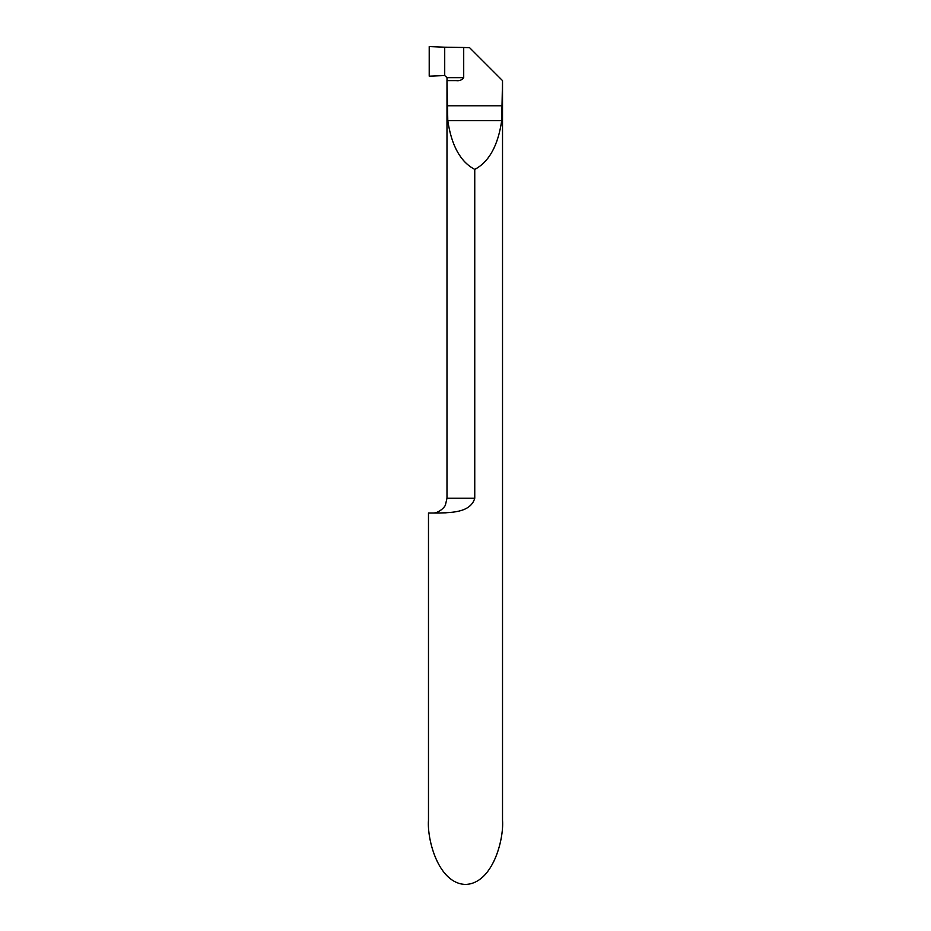 <?xml version="1.0" encoding="UTF-8"?>
<svg xmlns="http://www.w3.org/2000/svg" width="931" height="931" viewBox="0 0 931 931"><rect width="100%" height="100%" fill="white"/><g stroke="black" fill="none" stroke-linecap="round" stroke-linejoin="round"><path stroke-width="1.4" d="M474.752 169.395C460.484 161.901 451.488 145.632 447.788 120.599L446.985 80.124L446.985 498.225L474.752 498.225L474.752 169.395C489.031 161.901 498.015 145.632 501.716 120.599L502.519 80.613L502.519 820.327C504.008 839.087 492.906 883.577 465.5 884.45C438.094 883.577 426.992 839.087 428.481 820.327L428.481 513.039L439.211 513.039C448.079 512.353 470.388 513.703 474.752 498.225L474.752 498.248M446.205 512.818L439.397 513.039M502.333 80.427L469.608 47.702L463.708 47.493L463.708 77.645C461.985 80.054 459.46 81.044 456.143 80.613L447.171 80.613M447.02 80.613L447.008 77.645L444.715 75.551L444.715 47.202L463.708 47.493M444.715 47.202L444.715 75.551L429.214 76.167L429.214 46.55L444.715 47.202M429.214 46.55L429.214 76.167L444.715 75.551L444.715 47.202L429.214 46.55M501.716 120.599L447.788 120.599M502.333 105.785L447.171 105.785M447.008 77.645L463.708 77.645M446.985 498.225L445.484 504.742C445.239 506.673 438.862 513.586 432.182 513.039"/></g></svg>
